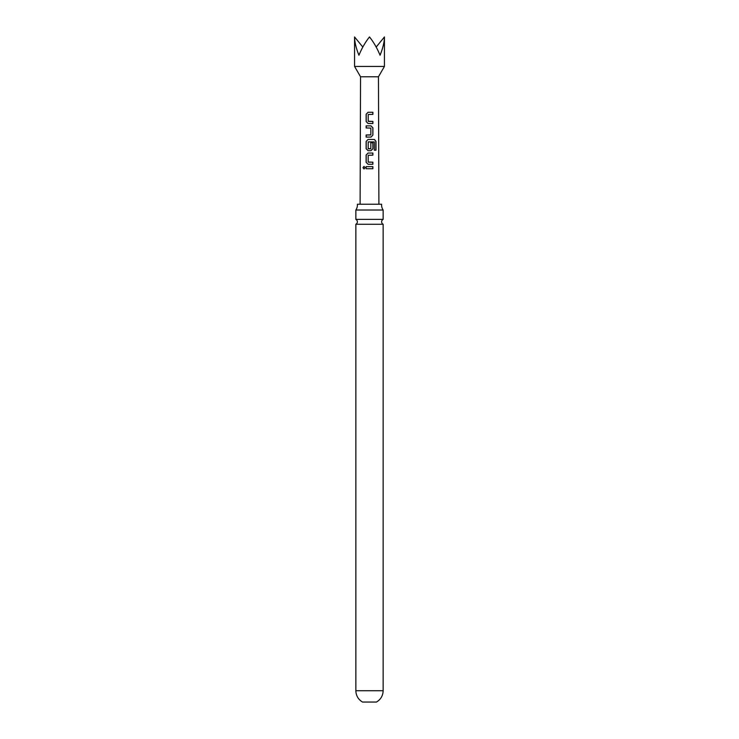 <?xml version="1.0" encoding="UTF-8"?>
<svg xmlns="http://www.w3.org/2000/svg" width="739" height="739" viewBox="0 0 739 739"><rect width="100%" height="100%" fill="white"/><g stroke="black" fill="none" stroke-linecap="round" stroke-linejoin="round"><path stroke-width="1.11" d="M362.988 167.679L363.994 166.386L365.103 167.679L363.985 168.972L362.988 167.679M364.041 168.972L363.126 167.679L364.059 166.386M355.856 210.024L383.144 210.024A9.007 9.007 0 0 1 381.601 204.223L357.399 204.223A9.007 9.007 0 0 1 355.856 210.024L355.856 219.381L383.144 219.381A2.725 2.725 0 0 0 383.144 224.259L355.856 224.259L355.856 690.725C356.032 695.713 358.258 699.482 362.535 702.05L376.465 702.05C380.742 699.482 382.968 695.713 383.144 690.725L355.856 690.725M355.856 219.381A2.725 2.725 0 0 1 355.856 224.259M362.821 47.065L354.563 36.95C354.628 42.049 356.087 48.146 358.942 55.24C361.879 48.146 365.399 42.049 369.5 36.95C373.601 42.049 377.121 48.146 380.058 55.24C382.913 48.146 384.372 42.049 384.437 36.95L384.437 66.427L354.563 66.427L360.54 76.773L360.105 204.223M384.437 66.427L378.46 76.773L360.54 76.773M368.068 123.496L366.138 121.547L366.138 114.222L368.077 112.273L372.909 112.273L372.909 114.369L368.216 114.499L368.207 121.261L372.909 121.408L372.909 123.496L368.068 123.496M372.899 135.135L370.978 137.084L366.128 137.084L366.128 134.988L370.839 134.858L370.839 128.096L366.138 127.958L366.138 125.861L370.987 125.861L372.909 127.819L372.899 135.135L370.941 137.084M374.313 141.925L368.198 141.906L368.188 148.668L370.821 148.678L370.83 142.729L372.899 142.738L372.89 148.724L370.969 150.673L368.05 150.673L366.119 148.724L366.128 141.408L368.059 139.449L374.433 139.459L375.985 141.417L375.985 150.202L374.313 150.193L374.313 141.925M368.04 164.261L366.11 162.312L366.119 154.996L368.05 153.047L372.89 153.047L372.89 155.144L368.188 155.273L368.179 162.035L372.881 162.183L372.881 164.27L368.04 164.261M366.11 168.723L366.11 166.635L372.881 166.635L372.881 168.732L366.11 168.723M376.179 47.065L384.437 36.95M366.184 168.723L366.11 166.635M366.184 166.635L372.881 166.635M372.807 166.635L372.807 168.732M368.068 164.261L366.11 162.312M368.318 162.174L372.881 162.183M372.807 162.183L372.807 164.27M366.184 162.312L366.193 154.996L368.05 153.047L372.89 153.047M372.816 153.047L372.816 155.144M368.077 150.673L366.193 148.724L366.202 141.408L368.087 139.449L374.322 139.459L375.985 141.417M375.846 141.417L375.846 150.202M370.802 142.729L372.825 142.738L372.89 148.724M372.816 148.724L370.932 150.673M368.355 148.816L370.682 148.816M366.211 127.958L366.211 125.861L370.95 125.861L372.909 127.819M372.835 127.819L372.825 135.135M366.202 137.084L366.202 134.997L370.692 134.997M368.105 123.496L366.138 121.547M368.355 121.399L372.909 121.408M372.835 121.408L372.835 123.496M366.211 121.547L366.211 114.222L368.105 112.273L372.909 112.273M372.835 112.273L372.835 114.369M378.46 76.773L378.895 204.223M383.144 224.259L383.144 690.725M383.144 210.024L383.144 219.381M354.563 36.95L354.563 66.427"/></g></svg>
